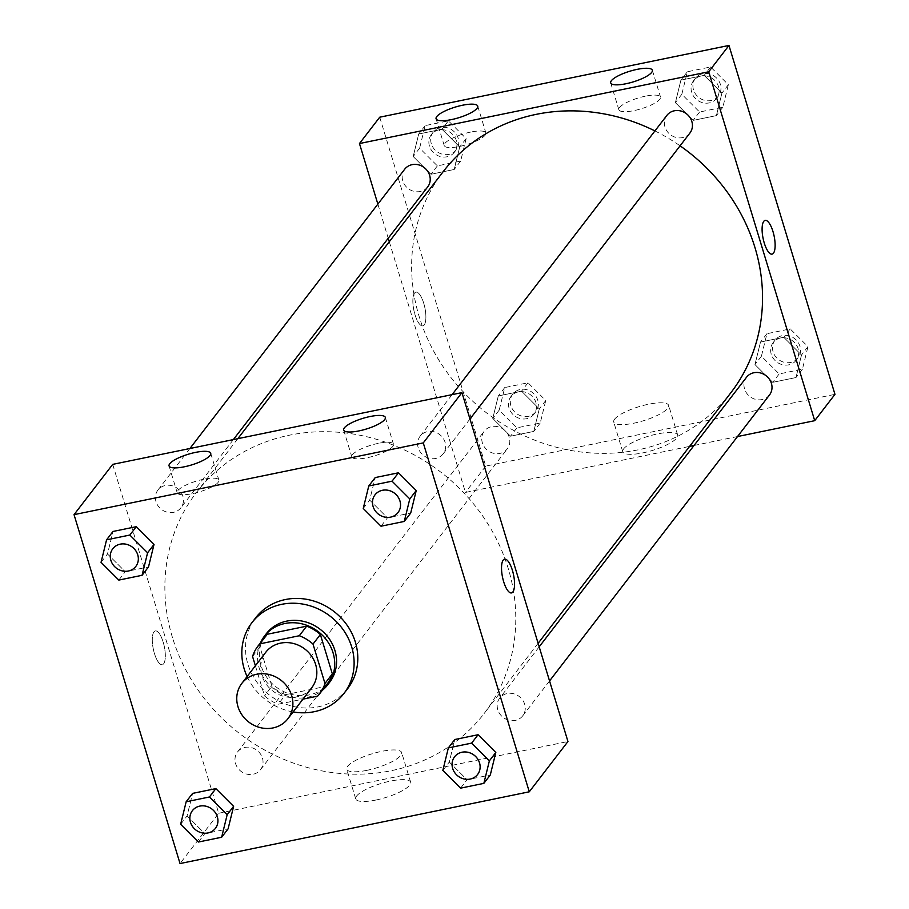 <?xml version="1.0" encoding="UTF-8"?>
<svg xmlns="http://www.w3.org/2000/svg" width="909" height="909" viewBox="0 0 909 909"><rect width="100%" height="100%" fill="white"/><g stroke="black" fill="none" stroke-linecap="round" stroke-linejoin="round"><path stroke-width="0.68" stroke-dasharray="4.54 3.41" d="M311.776 687.681A29.02 26.395 37.6 0 1 284.358 696.533A29.02 26.395 37.6 0 1 261.906 675.501A29.02 26.395 37.6 0 1 265.758 652.287M327.024 684.17A38.985 35.44 37.6 0 1 325.013 686.545L285.596 694.646L278.234 704.225L302.947 699.146M255.384 665.786L264.519 695.874A38.985 35.44 37.6 0 0 278.234 704.225M252.566 656.503L259.929 646.935L271.893 686.306L264.519 695.874M259.929 646.935A38.985 35.44 37.6 0 1 265.235 636.641M285.596 694.646A38.985 35.44 37.6 0 1 271.893 686.306M260.485 642.811A39.905 36.292 -142.4 0 0 274.007 689.17A39.905 36.292 -142.4 0 0 322.286 690.34M329.603 682.341A39.905 36.292 37.6 0 1 291.903 694.521A39.905 36.292 37.6 0 1 261.031 665.604A39.905 36.292 37.6 0 1 266.337 633.675M325.013 686.545L317.639 696.124M293.107 711.94A58.051 52.779 37.6 0 1 247.1 676.546M347.67 688.613A58.051 52.779 37.6 0 1 292.834 706.327A58.051 52.779 37.6 0 1 247.93 664.263A58.051 52.779 37.6 0 1 255.645 617.836M101.047 562.353L107.501 553.967L113.011 531.458L107.501 553.967L125.249 571.716L148.508 566.932L125.249 571.716L118.806 580.09M363.248 508.472L369.702 500.098L375.212 477.577L369.702 500.098L387.45 517.835L410.709 513.051L387.45 517.835L381.007 526.22M442.842 770.412L449.285 762.037L454.795 739.517L449.285 762.037L467.033 779.774L490.292 774.991L467.033 779.774L460.59 788.148M180.641 824.293L187.084 815.907L192.594 793.387L187.084 815.907L204.832 833.644L228.091 828.872L204.832 833.644L198.389 842.029M504.575 559.16L504.575 559.16A17.237 5.636 78.4 0 0 502.507 577.181A17.237 5.636 78.4 0 0 511.506 592.929A17.237 5.636 78.4 0 0 511.506 592.918M375.917 800.034A28.702 7.386 -16.9 0 0 410.663 782.217A28.702 7.386 -16.9 0 0 381.053 783.501A28.702 7.386 -16.9 0 0 355.737 798.909A28.702 7.386 -16.9 0 0 375.917 800.034M112.705 464.374L218.705 813.271L180.039 863.55M218.705 813.271L567.955 741.517M366.895 770.343A28.702 7.386 163.1 0 1 346.715 769.219A28.702 7.386 163.1 0 1 372.031 753.811A28.702 7.386 163.1 0 1 401.642 752.527A28.702 7.386 163.1 0 1 366.895 770.343M153.962 631.869A17.237 5.636 78.4 0 0 153.803 651.242A17.237 5.636 78.4 0 0 162.268 664.684A17.237 5.636 78.4 0 0 164.324 646.663A17.237 5.636 78.4 0 0 155.337 630.926A17.237 5.636 78.4 0 0 153.962 631.869A17.237 5.636 -101.6 0 1 155.337 630.914A17.237 5.636 -101.6 0 1 164.336 646.663A17.237 5.636 -101.6 0 1 162.279 664.684A17.237 5.636 -101.6 0 1 153.814 651.242A17.237 5.636 -101.6 0 1 153.962 631.869M378.189 443.376A21.771 5.602 -16.9 0 0 351.828 456.897A21.771 5.602 -16.9 0 0 374.292 455.92A21.771 5.602 -16.9 0 0 393.495 444.24A21.771 5.602 -16.9 0 0 378.189 443.376M203.571 479.259A21.771 5.602 -16.9 0 0 177.21 492.769A21.771 5.602 -16.9 0 0 199.673 491.803A21.771 5.602 -16.9 0 0 218.864 480.111A21.771 5.602 -16.9 0 0 203.571 479.259M262.451 758.095A14.51 13.192 37.6 0 1 260.519 769.696A14.51 13.192 37.6 0 1 240.976 771.309A14.51 13.192 37.6 0 1 237.51 752.004A14.51 13.192 37.6 0 1 251.225 747.573A14.51 13.192 37.6 0 1 262.451 758.095M418.208 447.796A14.51 13.192 37.6 0 1 420.128 436.195A14.51 13.192 37.6 0 1 439.683 434.582A14.51 13.192 37.6 0 1 443.137 453.886A14.51 13.192 37.6 0 1 429.434 458.318A14.51 13.192 37.6 0 1 418.208 447.796M156.007 501.677A14.51 13.192 37.6 0 1 157.927 490.065A14.51 13.192 37.6 0 1 177.482 488.451A14.51 13.192 37.6 0 1 180.936 507.756A14.51 13.192 37.6 0 1 167.233 512.187A14.51 13.192 37.6 0 1 156.007 501.677M497.791 709.736A14.51 13.192 37.6 0 1 499.711 698.123A14.51 13.192 37.6 0 1 519.266 696.521A14.51 13.192 37.6 0 1 522.72 715.826A14.51 13.192 37.6 0 1 509.017 720.246A14.51 13.192 37.6 0 1 497.791 709.736M172.426 637.448A181.402 164.949 37.6 0 1 196.537 492.348A181.402 164.949 37.6 0 1 440.888 472.203A181.402 164.949 37.6 0 1 484.122 713.542A181.402 164.949 37.6 0 1 312.753 768.889A181.402 164.949 37.6 0 1 172.426 637.448M730.881 392.711A181.402 164.949 37.6 0 1 559.512 448.057A181.402 164.949 37.6 0 1 419.185 316.616A181.402 164.949 37.6 0 1 443.297 171.517M654.923 130.919A181.402 164.949 37.6 0 1 680.08 145.826M509.21 437.263A14.51 13.192 -142.4 0 0 497.984 426.741A14.51 13.192 -142.4 0 0 484.281 431.173A14.51 13.192 -142.4 0 0 487.735 450.478A14.51 13.192 -142.4 0 0 507.279 448.864A14.51 13.192 -142.4 0 0 509.21 437.263M689.897 133.055A14.51 13.192 37.6 0 1 676.194 137.486A14.51 13.192 37.6 0 1 664.968 126.965A14.51 13.192 37.6 0 1 666.899 115.363M427.696 186.924A14.51 13.192 37.6 0 1 413.993 191.356A14.51 13.192 37.6 0 1 402.767 180.846A14.51 13.192 37.6 0 1 404.687 169.233M769.48 394.995A14.51 13.192 37.6 0 1 755.777 399.426A14.51 13.192 37.6 0 1 744.551 388.904A14.51 13.192 37.6 0 1 746.482 377.303M377.871 204.116L388.234 238.238M389.291 241.726L465.465 492.439L689.601 446.387M694.044 445.478L737.529 436.536M539.298 408.902L533.788 431.423L510.517 436.206L492.769 418.458L498.291 395.949L521.55 391.165L539.298 408.902L521.55 391.165L498.291 395.949L492.769 418.458L510.517 436.206L533.788 431.423L539.298 408.902L545.752 400.528L527.993 382.78L504.734 387.564L499.211 410.084L516.96 427.821L540.23 423.037L545.752 400.528M801.499 355.033L795.989 377.542L772.718 382.325L754.97 364.589L760.492 342.068L783.751 337.284L801.499 355.033L783.751 337.284L760.492 342.068L754.97 364.589L772.718 382.325L795.989 377.542L801.499 355.033L807.953 346.647L790.194 328.91L766.935 333.694L761.412 356.214L779.161 373.951L802.431 369.168L807.953 346.647M721.916 93.093L716.406 115.613L693.135 120.386L675.387 102.649L680.909 80.128L704.168 75.356L721.916 93.093L704.168 75.356L680.909 80.128L675.387 102.649L693.135 120.386L716.406 115.613L721.916 93.093L728.359 84.707L710.611 66.971L687.352 71.754L681.83 94.275L699.578 112.012L722.848 107.228L728.359 84.707M379.723 117.204L485.724 466.101L834.962 394.347M413.186 156.53L418.708 134.009L441.967 129.226L459.715 146.963L454.205 169.483L430.934 174.267L413.186 156.53L430.934 174.267L454.205 169.483L459.715 146.963L441.967 129.226L418.708 134.009L413.186 156.53L419.628 148.144L437.377 165.881L460.647 161.098L466.158 138.588L448.41 120.852L425.151 125.624L419.628 148.144M645.208 96.218A21.771 5.602 -16.9 0 0 618.847 109.728A21.771 5.602 -16.9 0 0 641.311 108.75A21.771 5.602 -16.9 0 0 660.513 97.07A21.771 5.602 -16.9 0 0 645.208 96.218M470.578 132.089A21.771 5.602 -16.9 0 0 444.228 145.599A21.771 5.602 -16.9 0 0 466.681 144.633A21.771 5.602 -16.9 0 0 485.883 132.953A21.771 5.602 -16.9 0 0 470.578 132.089M623.654 448.853A28.702 7.386 -16.9 0 0 622.756 451.739A28.702 7.386 -16.9 0 0 652.367 450.455A28.702 7.386 -16.9 0 0 677.682 435.047A28.702 7.386 -16.9 0 0 652.821 435.002A28.702 7.386 -16.9 0 0 623.654 448.853M485.724 466.101L465.465 492.439M423.742 303.333A17.237 5.636 78.4 0 0 415.902 292.13A17.237 5.636 78.4 0 0 413.845 310.151A17.237 5.636 78.4 0 0 422.844 325.899A17.237 5.636 78.4 0 0 423.742 303.333A17.237 5.636 -101.6 0 1 422.844 325.899A17.237 5.636 -101.6 0 1 413.856 310.151A17.237 5.636 -101.6 0 1 415.913 292.13A17.237 5.636 -101.6 0 1 423.753 303.333M614.632 419.163A28.702 7.386 163.1 0 1 643.811 405.323A28.702 7.386 163.1 0 1 668.66 405.369A28.702 7.386 163.1 0 1 643.345 420.776A28.702 7.386 163.1 0 1 613.734 422.049A28.702 7.386 163.1 0 1 614.632 419.163M765.151 220.376L765.139 220.376A17.237 5.636 78.4 0 0 764.23 242.942A17.237 5.636 78.4 0 0 772.082 254.134L772.082 254.134M509.051 408.061A14.51 13.192 37.6 0 1 510.983 396.46A14.51 13.192 37.6 0 1 530.526 394.847A14.51 13.192 37.6 0 1 533.981 414.152A14.51 13.192 37.6 0 1 520.278 418.583A14.51 13.192 37.6 0 1 509.051 408.061M527.993 382.78L521.55 391.165M504.734 387.564L498.291 395.949M499.211 410.084L492.769 418.458M516.96 427.821L510.517 436.206M540.23 423.037L533.788 431.423M510.892 405.664A14.51 13.192 37.6 0 1 512.824 394.063A14.51 13.192 37.6 0 1 532.367 392.449A14.51 13.192 37.6 0 1 535.821 411.754A14.51 13.192 37.6 0 1 522.118 416.186A14.51 13.192 37.6 0 1 510.892 405.664M771.252 354.192A14.51 13.192 37.6 0 1 773.184 342.579A14.51 13.192 37.6 0 1 792.728 340.966A14.51 13.192 37.6 0 1 796.182 360.271A14.51 13.192 37.6 0 1 782.479 364.702A14.51 13.192 37.6 0 1 771.252 354.192M790.194 328.91L783.751 337.284M766.935 333.694L760.492 342.068M761.412 356.214L754.97 364.589M779.161 373.951L772.718 382.325M802.431 369.168L795.989 377.542M773.093 351.794A14.51 13.192 37.6 0 1 775.025 340.182A14.51 13.192 37.6 0 1 794.568 338.58A14.51 13.192 37.6 0 1 798.022 357.885A14.51 13.192 37.6 0 1 784.319 362.305A14.51 13.192 37.6 0 1 773.093 351.794M429.468 146.122A14.51 13.192 37.6 0 1 431.389 134.521A14.51 13.192 37.6 0 1 450.944 132.907A14.51 13.192 37.6 0 1 454.398 152.212A14.51 13.192 37.6 0 1 440.695 156.643A14.51 13.192 37.6 0 1 429.468 146.122M466.158 138.588L459.715 146.963M448.41 120.852L441.967 129.226M425.151 125.624L418.708 134.009M437.377 165.881L430.934 174.267M460.647 161.098L454.205 169.483M431.309 143.736A14.51 13.192 37.6 0 1 433.241 132.123A14.51 13.192 37.6 0 1 452.784 130.51A14.51 13.192 37.6 0 1 456.238 149.815A14.51 13.192 37.6 0 1 442.535 154.246A14.51 13.192 37.6 0 1 431.309 143.736M691.669 92.252A14.51 13.192 37.6 0 1 693.59 80.64A14.51 13.192 37.6 0 1 713.145 79.026A14.51 13.192 37.6 0 1 716.599 98.342A14.51 13.192 37.6 0 1 702.896 102.762A14.51 13.192 37.6 0 1 691.669 92.252M710.611 66.971L704.168 75.356M687.352 71.754L680.909 80.128M681.83 94.275L675.387 102.649M699.578 112.012L693.135 120.386M722.848 107.228L716.406 115.613M693.51 89.855A14.51 13.192 37.6 0 1 695.442 78.254A14.51 13.192 37.6 0 1 714.985 76.64A14.51 13.192 37.6 0 1 718.44 95.945A14.51 13.192 37.6 0 1 704.736 100.376A14.51 13.192 37.6 0 1 693.51 89.855M215.399 828.372A14.51 13.192 37.6 0 1 201.684 832.78A14.51 13.192 37.6 0 1 190.47 822.27A14.51 13.192 37.6 0 1 192.39 810.669M187.084 815.907L204.832 833.644M477.6 774.491A14.51 13.192 37.6 0 1 463.885 778.911A14.51 13.192 37.6 0 1 452.671 768.4A14.51 13.192 37.6 0 1 454.591 756.799M449.285 762.037L467.033 779.774M135.816 566.432A14.51 13.192 37.6 0 1 122.101 570.841A14.51 13.192 37.6 0 1 110.887 560.33A14.51 13.192 37.6 0 1 112.807 548.729M107.501 553.967L125.249 571.716M398.017 512.551A14.51 13.192 37.6 0 1 384.302 516.971A14.51 13.192 37.6 0 1 373.088 506.461A14.51 13.192 37.6 0 1 375.008 494.86M369.702 500.098L387.45 517.835M410.663 782.217L401.642 752.527M355.737 798.909L346.715 769.219M343.682 430.059L351.828 456.897M385.336 417.401L393.495 444.24M169.063 465.931L177.21 492.769M210.718 453.273L218.864 480.111M237.817 438.672L196.537 492.348M538.117 643.333L484.122 713.542M260.519 769.696L507.279 448.864M237.51 752.004L484.281 431.173M452.091 394.642L420.128 436.195M469.964 419.004L443.137 453.886M189.89 448.523L157.927 490.065M233.374 439.581L180.936 507.756M539.185 646.822L499.711 698.123M549.547 680.943L522.72 715.826M610.7 82.889L618.847 109.728M652.355 70.232L660.513 97.07M436.081 118.761L444.228 145.599M477.736 106.114L485.883 132.953M677.682 435.047L668.66 405.369M622.756 451.739L613.734 422.049M512.824 394.063L510.983 396.46M535.821 411.754L533.981 414.152M775.025 340.182L773.184 342.579M798.022 357.885L796.182 360.271M433.241 132.123L431.389 134.521M456.238 149.815L454.398 152.212M695.442 78.254L693.59 80.64M718.44 95.945L716.599 98.342"/><path stroke-width="1.36" d="M237.965 706.634A29.02 26.395 37.6 0 1 241.817 683.409A29.02 26.395 37.6 0 1 280.915 680.193A29.02 26.395 37.6 0 1 287.835 718.803A29.02 26.395 37.6 0 1 260.417 727.654A29.02 26.395 37.6 0 1 237.965 706.634M241.817 683.409L265.758 652.287A29.02 26.395 37.6 0 1 304.856 649.06A29.02 26.395 37.6 0 1 311.776 687.681L287.835 718.803M302.947 699.146L317.639 696.124A38.985 35.44 37.6 0 0 319.661 693.749A38.985 35.44 37.6 0 0 324.967 683.454L313.003 644.083A38.985 35.44 37.6 0 0 299.3 635.743L259.883 643.845A38.985 35.44 37.6 0 0 257.861 646.219A38.985 35.44 37.6 0 0 252.566 656.503L255.384 665.786M299.3 635.743L306.663 626.165L267.257 634.266L259.883 643.845M257.861 646.219L265.235 636.641A38.985 35.44 37.6 0 1 267.257 634.266M306.663 626.165A38.985 35.44 37.6 0 1 320.377 634.516L313.003 644.083M319.661 693.749L327.024 684.17A38.985 35.44 37.6 0 0 332.33 673.887L320.377 634.516M322.286 690.34A39.905 36.292 -142.4 0 0 327.763 684.738A39.905 36.292 -142.4 0 0 327.376 641.175A39.905 36.292 -142.4 0 0 284.915 623.506A39.905 36.292 -142.4 0 0 264.496 636.073A39.905 36.292 -142.4 0 0 260.485 642.811M264.496 636.073L266.337 633.675A39.905 36.292 37.6 0 1 286.755 621.108A39.905 36.292 37.6 0 1 329.217 638.777A39.905 36.292 37.6 0 1 329.603 682.341L327.763 684.738M332.33 673.887L324.967 683.454M247.1 676.546A58.051 52.779 37.6 0 1 244.237 669.047A58.051 52.779 37.6 0 1 251.963 622.62A58.051 52.779 37.6 0 1 330.149 616.177A58.051 52.779 37.6 0 1 343.988 693.408A58.051 52.779 37.6 0 1 293.107 711.94M251.963 622.62L255.645 617.836A58.051 52.779 37.6 0 1 333.83 611.382A58.051 52.779 37.6 0 1 347.67 688.613L343.988 693.408M423.276 442.899L74.038 514.653L180.039 863.55L529.277 791.796L423.276 442.899L461.942 392.62L112.705 464.374L74.038 514.653M142.065 575.306L148.508 566.932L154.03 544.411L136.282 526.675L113.011 531.458L106.569 539.832L101.047 562.353L118.806 580.09L142.065 575.306L147.588 552.786L129.839 535.049L106.569 539.832M404.266 521.436L410.709 513.051L416.231 490.542L398.483 472.794L375.212 477.577L368.77 485.963L363.248 508.472L381.007 526.22L404.266 521.436L409.789 498.916L392.04 481.179L368.77 485.963M483.849 783.376L490.292 774.991L495.814 752.47L478.066 734.733L454.795 739.517L448.353 747.902L442.842 770.412L460.59 788.148L483.849 783.376L489.372 760.856L471.623 743.119L448.353 747.902M221.648 837.246L228.091 828.872L233.613 806.351L215.865 788.614L192.594 793.387L186.152 801.772L180.641 824.293L198.389 842.029L221.648 837.246L227.17 814.725L209.422 796.988L186.152 801.772M511.506 592.918A17.237 5.636 78.4 0 0 512.881 591.975A17.237 5.636 -101.6 0 1 511.517 592.918A17.237 5.636 -101.6 0 1 502.518 577.181A17.237 5.636 -101.6 0 1 504.575 559.16A17.237 5.636 -101.6 0 1 513.04 572.602A17.237 5.636 -101.6 0 1 512.881 591.975A17.237 5.636 78.4 0 0 513.04 572.602A17.237 5.636 78.4 0 0 504.575 559.16M461.942 392.62L567.955 741.517L529.277 791.796M370.031 416.538A21.771 5.602 163.1 0 1 385.336 417.401A21.771 5.602 163.1 0 1 366.134 429.082A21.771 5.602 163.1 0 1 343.682 430.059A21.771 5.602 163.1 0 1 370.031 416.538M195.412 452.421A21.771 5.602 163.1 0 1 210.718 453.273A21.771 5.602 163.1 0 1 191.515 464.965A21.771 5.602 163.1 0 1 169.063 465.931A21.771 5.602 163.1 0 1 195.412 452.421M237.817 438.672L443.297 171.517A181.402 164.949 37.6 0 1 654.923 130.919M680.08 145.826A181.402 164.949 37.6 0 1 730.881 392.711L538.117 643.333M452.091 394.642L666.899 115.363A14.51 13.192 37.6 0 1 686.443 113.75A14.51 13.192 37.6 0 1 689.897 133.055L469.964 419.004M189.89 448.523L404.687 169.233A14.51 13.192 37.6 0 1 424.242 167.62A14.51 13.192 37.6 0 1 427.696 186.924L233.374 439.581M539.185 646.822L746.482 377.303A14.51 13.192 37.6 0 1 766.026 375.69A14.51 13.192 37.6 0 1 769.48 394.995L549.547 680.943M359.464 143.542L708.713 71.788L728.961 45.45L379.723 117.204L359.464 143.542L377.871 204.116M388.234 238.238L389.291 241.726M689.601 446.387L694.044 445.478M737.529 436.536L814.714 420.685L708.713 71.788M651.673 72.413A21.771 5.602 163.1 0 1 629.551 82.924A21.771 5.602 163.1 0 1 610.7 82.889A21.771 5.602 163.1 0 1 637.05 69.379A21.771 5.602 163.1 0 1 652.355 70.232A21.771 5.602 163.1 0 1 651.673 72.413M436.752 116.579A21.771 5.602 163.1 0 1 462.431 105.251A21.771 5.602 163.1 0 1 477.736 106.114A21.771 5.602 163.1 0 1 458.534 117.795A21.771 5.602 163.1 0 1 436.081 118.761A21.771 5.602 163.1 0 1 436.752 116.579M814.714 420.685L834.962 394.347L728.961 45.45M764.242 242.942A17.237 5.636 -101.6 0 1 765.151 220.376A17.237 5.636 -101.6 0 1 774.138 236.124A17.237 5.636 -101.6 0 1 772.082 254.134A17.237 5.636 -101.6 0 1 764.242 242.942M772.082 254.134A17.237 5.636 78.4 0 0 774.138 236.124A17.237 5.636 78.4 0 0 765.139 220.376M192.401 810.658L192.378 810.68A14.51 13.192 37.6 0 1 192.401 810.658A14.51 13.192 37.6 0 1 211.945 809.055A14.51 13.192 37.6 0 1 215.41 828.36A14.51 13.192 37.6 0 1 215.399 828.372A14.51 13.192 37.6 0 1 201.684 832.803A14.51 13.192 37.6 0 1 190.458 822.293A14.51 13.192 37.6 0 1 192.378 810.68A14.51 13.192 37.6 0 1 211.933 809.067A14.51 13.192 37.6 0 1 215.388 828.372L215.41 828.36M228.091 828.872L233.613 806.351L227.17 814.725M233.613 806.351L215.865 788.614L209.422 796.988M215.865 788.614L192.594 793.387M454.58 756.811L454.602 756.788A14.51 13.192 37.6 0 1 454.602 756.788A14.51 13.192 37.6 0 1 474.146 755.174A14.51 13.192 37.6 0 1 477.611 774.479A14.51 13.192 37.6 0 1 477.6 774.491L477.589 774.502A14.51 13.192 37.6 0 1 463.885 778.933A14.51 13.192 37.6 0 1 452.659 768.412A14.51 13.192 37.6 0 1 454.58 756.811A14.51 13.192 37.6 0 1 474.134 755.197A14.51 13.192 37.6 0 1 477.589 774.502M490.292 774.991L495.814 752.47L489.372 760.856M495.814 752.47L478.066 734.733L471.623 743.119M478.066 734.733L454.795 739.517M112.796 548.741L112.818 548.729A14.51 13.192 37.6 0 1 112.818 548.729A14.51 13.192 37.6 0 1 132.362 547.116A14.51 13.192 37.6 0 1 135.816 566.421A14.51 13.192 37.6 0 1 135.816 566.432L135.805 566.443A14.51 13.192 37.6 0 1 122.101 570.863A14.51 13.192 37.6 0 1 110.875 560.353A14.51 13.192 37.6 0 1 112.796 548.741A14.51 13.192 37.6 0 1 132.35 547.127A14.51 13.192 37.6 0 1 135.805 566.443M148.508 566.932L154.03 544.411L147.588 552.786M154.03 544.411L136.282 526.675L129.839 535.049M136.282 526.675L113.011 531.458M374.997 494.871L375.019 494.848A14.51 13.192 37.6 0 1 375.019 494.848A14.51 13.192 37.6 0 1 394.563 493.235A14.51 13.192 37.6 0 1 398.017 512.54A14.51 13.192 37.6 0 1 398.017 512.551A14.51 13.192 37.6 0 1 384.302 516.994A14.51 13.192 37.6 0 1 373.076 506.472A14.51 13.192 37.6 0 1 374.997 494.871A14.51 13.192 37.6 0 1 394.551 493.257A14.51 13.192 37.6 0 1 398.006 512.562L398.006 512.562M410.709 513.051L416.231 490.542L409.789 498.916M416.231 490.542L398.483 472.794L392.04 481.179M398.483 472.794L375.212 477.577"/></g></svg>
